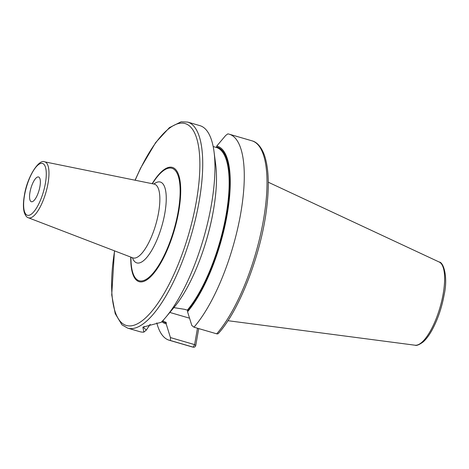 <?xml version="1.0" encoding="UTF-8"?>
<svg xmlns="http://www.w3.org/2000/svg" width="469" height="469" viewBox="0 0 469 469"><rect width="100%" height="100%" fill="white"/><g stroke="black" fill="none" stroke-linecap="round" stroke-linejoin="round"><path stroke-width="0.7" d="M198.727 328.587L195.714 345.653A2.146 2.028 -80.1 0 1 193.193 347.154L170.458 340.529L170.429 337.574L166.173 323.868A92.457 30.157 -73.8 0 1 161.823 321.675M162.292 321.189L165.944 322.256L166.343 322.924L166.173 323.868M216.021 147.372L216.602 146.985A91.502 29.846 106.2 0 1 226.779 214.925A91.502 29.846 106.2 0 1 187.717 310.8L187.547 311.744A92.457 30.157 -73.8 0 0 227.148 214.72A92.457 30.157 -73.8 0 0 216.766 146.041L225.677 135.477L227.805 133.882A107.301 34.999 -73.8 0 1 229.271 134.204A107.301 34.999 -73.8 0 1 240.333 215.552A107.301 34.999 -73.8 0 1 193.961 327.198L216.696 333.822A2.146 1.659 41.2 0 0 218.413 333.436C240.034 309.522 261.813 252.211 266.855 206.483C269.37 184.698 268.579 167.65 264.469 155.339C260.629 144.88 255.453 141.656 252.005 140.829A107.301 34.999 106.2 0 1 263.068 222.177A107.301 34.999 106.2 0 1 216.696 333.822M216.602 146.985L216.766 146.041M156.781 322.877A107.301 34.999 -73.8 0 0 169.233 340.242A107.301 34.999 -73.8 0 0 170.458 340.529M193.961 327.198L191.803 325.451L187.547 311.744M127.674 328.13L139.885 331.694A107.301 34.999 -73.8 0 0 143.86 332.14L142.881 327.157L161.201 322.303A107.301 34.999 -73.8 0 0 165.926 317.12A107.301 34.999 -73.8 0 0 211.314 205.188A107.301 34.999 -73.8 0 0 214.057 151.933A107.301 34.999 -73.8 0 0 199.929 125.651L187.711 122.092A107.301 34.999 106.2 0 1 199.102 201.623A107.301 34.999 -73.8 0 1 127.674 328.13L121.963 324.841L115.21 313.62L111.722 294.884L114.477 250.833M187.717 310.8L187.324 310.132L184.528 309.317L173.512 307.558M214.057 151.933L215.728 164.812A92.457 30.157 106.2 0 1 174.257 307.148L165.926 317.12M143.86 332.14L146.293 330.1L150.197 324.29M146.293 330.1L143.578 327.491L144.27 326.401M195.714 345.653L194.594 344.615L170.429 337.574M169.831 312.442L189.54 318.187M197.484 328.224L194.594 344.615L193.193 347.154A107.301 34.999 106.2 0 1 191.962 346.867L169.233 340.242M29.987 192.167A12.88 4.203 -73.8 0 0 31.353 201.717A12.88 4.203 -73.8 0 0 39.929 186.527A12.88 4.203 -73.8 0 0 38.564 176.983A12.88 4.203 -73.8 0 0 29.987 192.167M415.001 345.207C416.478 345.882 419.151 344.832 423.02 342.059C426.128 339.345 429.164 335.306 432.119 329.947C437.753 319.495 441.775 307.74 444.184 294.684C448.212 276.317 443.311 262.048 439.236 262.042A43.365 14.146 106.2 0 1 443.17 293.934A43.365 14.146 -73.8 0 1 415.001 345.207L227.928 320.696M166.343 322.924A91.502 29.846 106.2 0 1 162.925 321.382M165.944 322.256A90.963 29.67 106.2 0 1 165.534 322.144L162.286 321.195M213.184 146.539L216.432 147.483A90.963 29.67 106.2 0 1 225.976 215.517A90.963 29.67 106.2 0 1 187.324 310.132M212.639 214.655A90.963 29.67 106.2 0 1 198.416 263.449M163.405 320.005L163.153 321.441M114.6 250.88A105.156 34.301 -73.8 0 0 139.017 322.912A105.156 34.301 -73.8 0 0 196.323 201.529A105.156 34.301 106.2 0 0 185.718 123.763A105.156 34.301 106.2 0 0 135.189 180.231M130.769 257.088A59.51 19.411 -73.8 0 0 150.332 277.044A59.51 19.411 -73.8 0 0 178.707 211.519A59.51 19.411 -73.8 0 0 175.57 169.42A59.51 19.411 -73.8 0 0 152.161 183.684M130.951 257.159L130.957 258.378A58.602 19.118 -73.8 0 0 150.713 275.719A58.602 19.118 -73.8 0 0 178.179 211.666A58.602 19.118 -73.8 0 0 153.011 182.693L152.349 183.719M132.416 257.721A42.11 13.736 -73.8 0 0 148.691 255.025A42.11 13.736 -73.8 0 0 164.836 213.243A42.11 13.736 -73.8 0 0 153.891 184.036M133.026 258.014L132.68 257.821A38.411 12.528 -73.8 0 0 158.569 212.639A38.411 12.528 -73.8 0 0 154.16 184.088L154.559 184.112M28.357 217.763C26.68 217.37 25.285 215.482 24.171 212.111C23.116 207.826 23.18 202.274 24.376 195.45C27.12 176.889 39.05 158.698 44.655 161.84A29.137 9.503 106.2 0 1 47.996 183.496A29.137 9.503 106.2 0 1 28.357 217.763L132.68 257.821M24.54 195.256A26.997 8.805 106.2 0 1 39.431 163.992A26.997 8.805 106.2 0 1 45.376 183.438A26.997 8.805 106.2 0 1 30.491 214.702A26.997 8.805 106.2 0 1 24.54 195.256M439.236 262.042L268.28 182.224M252.005 140.829L229.271 134.204M193.398 347.201L191.962 346.867M187.711 122.092L181.128 121.799L169.403 127.638L155.69 142.535L140.53 168.236L135.054 180.207M44.655 161.84L154.16 184.088"/></g></svg>
